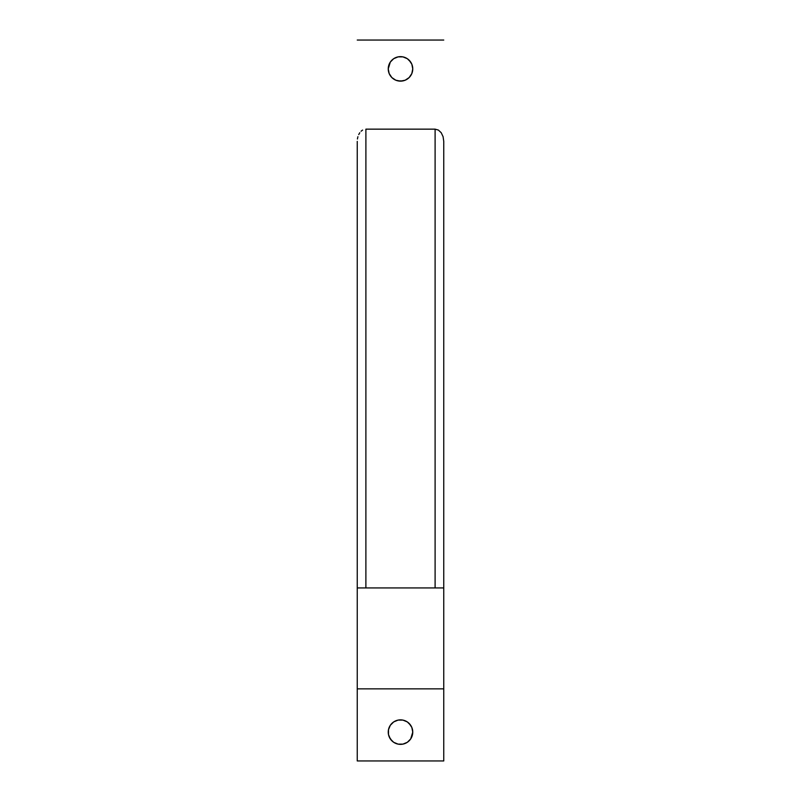 <?xml version="1.0" encoding="UTF-8"?>
<svg xmlns="http://www.w3.org/2000/svg" width="801" height="801" viewBox="0 0 801 801"><rect width="100%" height="100%" fill="white"/><g stroke="black" fill="none" stroke-linecap="round" stroke-linejoin="round"><path stroke-width="1.2" d="M410.683 62.067A12.255 12.255 0 0 0 400.5 56.631A12.255 12.255 0 0 1 412.755 68.886A12.255 12.255 0 0 1 400.5 81.141A12.255 12.255 0 0 0 410.683 75.705M410.693 75.694A12.255 12.255 0 0 0 410.693 62.078L407.308 58.693L402.893 56.871L398.107 56.871L393.691 58.693L390.307 62.078L388.245 68.886L389.176 73.572L391.839 77.547L395.814 80.21L400.5 81.141L405.186 80.21L409.161 77.547L411.824 73.572L412.755 68.886L411.824 64.2L409.161 60.225M410.683 725.295A12.255 12.255 0 0 0 400.5 719.859A12.255 12.255 0 0 1 412.755 732.114A12.255 12.255 0 0 1 400.5 744.369A12.255 12.255 0 0 0 410.683 738.933M410.693 738.923A12.255 12.255 0 0 0 410.693 725.305L407.308 721.921L402.893 720.099L398.107 720.099L393.691 721.921L390.307 725.305L388.485 729.721L388.485 734.507L390.307 738.923L393.691 742.307L398.107 744.129L402.893 744.129L407.308 742.307L410.693 738.923L412.755 732.114L411.824 727.428L409.161 723.453M443.754 760.95L443.754 688.86L443.754 760.95L357.246 760.95L443.754 760.95M443.754 40.05L357.246 40.05L443.754 40.05M357.246 688.86L357.246 760.95L357.246 688.86L443.754 688.86L443.754 587.934L357.246 587.934L357.246 688.86L443.754 688.86L443.754 587.934L357.246 587.934L357.246 688.86M398.107 80.901L402.893 80.901M411.824 64.2L410.693 62.078M402.893 56.871L398.107 56.871M389.176 73.572L391.839 77.547A12.255 12.255 0 0 0 400.5 81.141A12.255 12.255 0 0 1 388.245 68.886A12.255 12.255 0 0 1 400.5 56.631A12.255 12.255 0 0 0 390.317 62.067M398.107 744.129L402.893 744.129M411.824 727.428L410.693 725.305M402.893 720.099L398.107 720.099M389.176 736.8L391.839 740.775A12.255 12.255 0 0 0 400.5 744.369A12.255 12.255 0 0 1 388.245 732.114A12.255 12.255 0 0 1 400.5 719.859A12.255 12.255 0 0 0 390.317 725.295M390.307 725.305A12.255 12.255 0 0 0 390.307 738.923M390.317 738.933A12.255 12.255 0 0 0 391.819 740.765M390.307 62.078A12.255 12.255 0 0 0 390.307 75.694M390.317 75.705A12.255 12.255 0 0 0 391.819 77.537M357.416 587.934L359.779 587.934M441.221 587.934L443.754 587.934L443.754 141.387L443.093 136.711L441.221 132.736L438.417 130.082L435.103 129.151L435.103 587.934L439.909 587.934M443.754 587.934L443.754 141.387L443.093 136.711L441.221 132.736L438.417 130.082L435.103 129.151L435.103 587.934L437.987 587.934M357.246 141.387L357.246 587.934L357.246 141.387M357.907 136.711L357.416 139.004L357.907 136.711M359.779 132.736L358.708 134.598L359.779 132.736M362.583 130.082L361.091 131.214L362.583 130.082M365.897 129.151L435.103 129.151L365.897 129.151L365.887 587.934L365.897 129.151M361.091 587.934L363.854 587.934M436.205 587.934L437.927 587.934"/></g></svg>
